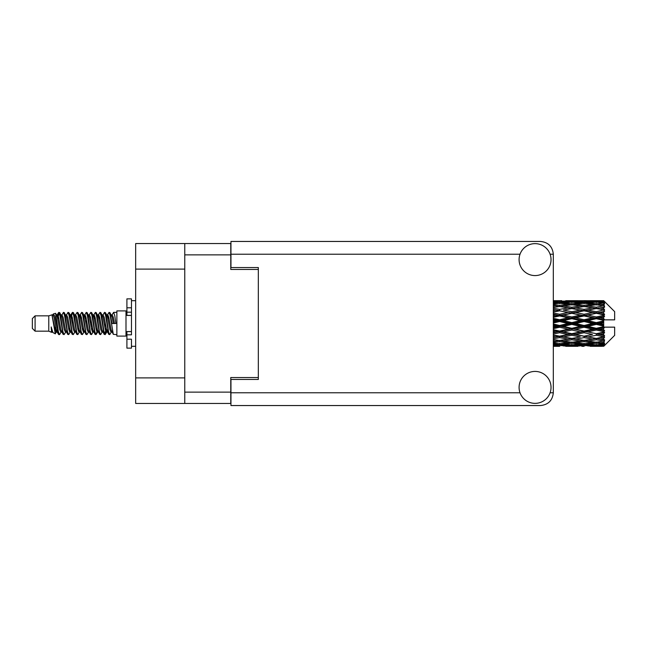<?xml version="1.0" encoding="UTF-8"?>
<svg xmlns="http://www.w3.org/2000/svg" width="647" height="647" viewBox="0 0 647 647"><rect width="100%" height="100%" fill="white"/><g stroke="black" fill="none" stroke-linecap="round" stroke-linejoin="round"><path stroke-width="0.97" d="M184.767 269.103L135.668 269.103L135.668 243.547L230.769 243.547L230.769 269.467L258.331 269.467L258.331 267.551L258.331 379.449L230.955 379.449L230.955 392.778L520.026 392.778M258.331 379.449L258.331 377.533L230.769 377.533L230.769 403.453L135.668 403.453L135.668 377.897L184.767 377.897M135.668 269.103L135.668 377.897M184.767 403.453L184.767 243.547M535.061 403.364A15.973 15.973 0 0 0 551.034 387.391A15.973 15.973 0 0 0 535.061 371.418A15.973 15.973 0 0 0 519.088 387.391A15.973 15.973 0 0 0 535.061 403.364M535.061 275.582A15.973 15.973 0 0 0 551.034 259.609A15.973 15.973 0 0 0 535.061 243.636A15.973 15.973 0 0 0 519.088 259.609A15.973 15.973 0 0 0 535.061 275.582M258.331 267.551L230.955 267.551L230.955 241.452L540.536 241.452C548.244 242.261 552.506 246.523 553.314 254.222L553.314 392.778C552.506 400.477 548.244 404.739 540.536 405.548L230.955 405.548L230.955 392.778M35.092 331.167L35.092 315.833L32.35 318.575L32.35 328.425L35.092 331.167L48.776 331.167L51.631 332.348L52.148 331.806L51.736 332.162L52.876 332.162M35.092 315.833L48.776 315.833L48.776 331.167M116.864 323.5L116.864 336.092L125.995 336.092L125.995 310.908L116.864 310.908L116.864 323.5M48.776 315.833L51.954 314.863L55.31 333.868L52.9 332.542L51.186 326.953L51.631 332.348M55.763 327.002L55.165 329.679M55.31 333.868L57.437 329.638M53.402 313.916L55.585 313.31L57.154 323.5L57.154 327.762L54.946 316.44L53.402 313.916L52.456 315.194L52.876 314.838L54.016 317.37L56.297 329.63L57.025 331.806L57.809 331.871M101.927 314.838L103.075 314.838L104.499 312.364L105.639 315.623L108.736 334.353L109.95 334.353L111.632 331.507M104.499 312.364L105.388 312.647L106.205 315.623L108.494 331.377L109.634 334.636M107.062 315.493L109.06 312.364L110.2 315.623L113.306 334.353L116.864 334.636M111.785 315.194L113.621 312.364L114.762 315.623L115.91 323.5L111.915 323.5L109.95 312.647L112.198 317.37L113.338 323.5M57.154 327.762L58.861 334.636L59.759 334.353L61.433 331.507M57.154 323.5L58.295 331.377L59.435 334.636M57.437 317.362L58.861 312.364L60.001 315.623L63.107 334.353L64.32 334.353L65.84 331.806M58.861 312.364L59.759 312.647L60.575 315.623L62.856 331.377L63.996 334.636M60.858 314.838L61.999 314.838L63.43 312.364L64.571 315.623L67.668 334.353L68.881 334.353L70.555 331.507M69.205 330.949L69.658 328.069M63.43 312.364L64.32 312.647L65.137 315.623L67.417 331.377L68.558 334.636M69.609 331.871L69.989 329.638M65.42 314.838L66.56 314.838L67.992 312.364L69.132 315.623L72.229 334.353L73.443 334.353L74.963 331.806M67.992 312.364L68.881 312.647L69.698 315.623L71.987 331.377L73.127 334.636M71.121 317.362L72.553 312.364L73.693 315.623L76.799 334.353L78.012 334.353L79.686 331.507M78.327 330.949L78.78 328.069M72.553 312.364L73.443 312.647L74.268 315.623L76.548 331.377L77.689 334.636M78.74 331.871L79.112 329.638M75.278 315.194L77.114 312.364L78.255 315.623L81.36 334.353L82.573 334.353L84.247 331.507M82.897 330.949L83.35 328.069M77.114 312.364L78.012 312.647L78.829 315.623L81.11 331.377L82.25 334.636M83.301 331.871L83.681 329.638M79.686 315.493L81.684 312.364L82.824 315.623L85.922 334.353L87.135 334.353L88.655 331.806M81.684 312.364L82.573 312.647L83.39 315.623L85.671 331.377L86.811 334.636M83.673 314.838L84.822 314.838L86.245 312.364L87.385 315.623L90.483 334.353L91.696 334.353L93.37 331.507M92.02 330.949L92.472 328.069M86.245 312.364L87.135 312.647L87.952 315.623L90.24 331.377L91.381 334.636M92.424 331.871L92.804 329.638M88.962 315.194L90.806 312.364L91.947 315.623L95.052 334.353L96.266 334.353L97.374 329.638M96.581 330.949L97.034 328.069M90.806 312.364L91.696 312.647L92.521 315.623L94.802 331.377L95.942 334.636M93.37 315.493L95.368 312.364L96.508 315.623L99.614 334.353L100.827 334.353L102.347 331.806M95.368 312.364L96.266 312.647L97.082 315.623L99.363 331.377L100.503 334.636M97.94 315.493L99.937 312.364L101.078 315.623L104.175 334.353L105.388 334.353L106.496 329.638M104.782 334.41L106.165 328.069M99.937 312.364L100.827 312.647L101.644 315.623L103.924 331.377L105.065 334.636M57.769 318.931L59.152 312.59M71.453 318.931L71.914 316.051M80.252 317.362L80.632 315.129M80.584 318.931L81.037 316.051M84.814 317.362L85.194 315.129M85.145 318.931L85.598 316.051M93.944 317.362L94.325 315.129M94.276 318.931L94.729 316.051M98.506 317.362L98.886 315.129M98.837 318.931L99.29 316.051M107.637 317.362L108.009 315.129M107.968 318.931L108.421 316.051M109.06 312.364L109.95 312.647M600.117 323.5L603.7 322.659L603.7 324.341L600.117 323.5L596.299 323.5L553.314 332.865M575.668 323.5L584.071 321.527L592.49 323.5L584.071 325.473L575.668 323.5L571.851 323.5L553.314 327.649M553.314 323.007L559.606 321.527L568.026 323.5L559.606 325.473L553.314 323.993M603.7 300.693L600.117 300.726L603.7 300.693L604.613 301.599M603.7 301.041L596.299 301.542L587.897 301.09L603.7 301.041L604.613 301.834L603.7 300.798M603.7 301.559L603.7 302.076L600.117 301.801L603.7 301.559L604.613 302.165L603.7 301.13M603.7 302.756L596.299 303.767L587.897 302.853L596.299 302.092L603.7 302.756L604.613 303.322L603.7 302.076M603.7 303.799L603.7 304.697L600.117 304.236L604.613 304.074L603.7 302.958M603.7 305.764L596.299 307.236L587.897 305.918L596.299 304.729L604.613 306.071L603.7 304.697M603.7 307.276L603.7 308.506L600.117 307.883L604.613 307.196L603.7 306.071M603.7 309.897L596.299 311.733L587.897 310.091L596.299 308.546L604.613 309.921L603.7 308.506M603.7 311.781L603.7 313.253L600.117 312.509L604.613 311.353L603.7 310.285M603.7 314.879L603.7 315.324L596.299 316.965L587.897 315.097L596.299 313.302L603.7 314.879L604.613 314.62L603.7 313.253M603.7 317.014L603.7 318.639L600.117 317.823L603.7 317.014L604.613 316.262L603.7 315.324M603.7 320.402L603.7 320.88L596.299 322.602L587.897 320.637L596.299 318.696L603.7 320.402L603.7 319.853L604.589 319.853L603.7 318.639M604.589 319.853L614.65 319.853L614.65 311.636L604.201 301.187M603.7 322.659L603.7 320.88M603.7 326.12L603.7 326.598L596.299 328.304L587.897 326.363L596.299 324.398L603.7 326.12L603.7 324.341M604.201 345.813L614.65 335.364L614.65 327.147L603.7 327.147L603.7 326.598M603.7 328.361L603.7 329.986L600.117 329.177L603.7 328.361L604.589 327.147M603.7 331.676L603.7 332.121L596.299 333.698L587.897 331.903L596.299 330.035L603.7 331.676L604.613 330.738L603.7 329.986M603.7 333.747L603.7 335.219L600.117 334.491L603.7 333.747L604.613 332.38L603.7 332.121M603.7 336.715L596.299 338.454L587.897 336.909L596.299 335.267L603.7 336.715L604.613 335.647L603.7 335.219M603.7 338.494L603.7 339.724L600.117 339.117L603.7 338.494L604.613 337.079L603.7 337.103M603.7 340.929L596.299 342.271L587.897 341.082L596.299 339.764L603.7 340.929L604.613 339.804L603.7 339.724M603.7 342.303L603.7 343.201L600.117 342.764L603.7 342.303L604.613 340.929L603.7 341.236M603.7 344.042L596.299 344.908L587.897 344.147L596.299 343.233L603.7 344.042L604.613 342.926L603.7 343.201M603.7 344.924L603.7 345.441L600.117 345.199L603.7 344.924L604.613 343.678L603.7 344.244M590.193 346.299L596.299 346.315L587.897 345.91L596.299 345.458L603.7 345.87L604.613 344.835L603.7 345.441M603.7 345.87L596.299 346.202M603.7 346.202L600.117 346.274L603.7 346.202L604.613 345.166L603.7 345.959M604.613 345.401L603.7 346.307L604.613 345.401M559.606 346.315L553.508 346.299M565.729 346.299L577.957 346.299M553.314 346.234L557.318 346.315M553.314 345.797L555.797 345.91L553.314 346.016M557.124 345.587L555.797 345.91M559.606 346.064L559.606 345.013M568.673 346.113L568.026 346.274M571.851 346.315L563.432 345.91L571.851 345.458L580.246 345.91L571.851 346.202M596.299 346.315L602.414 346.299M584.071 346.315L581.774 346.315M553.314 345.045L559.606 344.511L568.026 345.199L559.606 345.724L553.314 345.344M553.314 343.889L555.797 344.147L553.314 344.39M558.264 343.597L555.797 344.147M559.606 344.511L559.606 343.322M569.958 344.746L568.026 345.199M562.097 345.587L563.432 345.91M571.851 345.458L571.851 344.333M581.58 345.587L580.246 345.91M575.021 346.113L575.668 346.274M584.071 346.064L584.071 345.013M593.137 346.113L592.49 346.274M584.071 345.724L575.668 345.199L584.071 344.511L592.49 345.199L584.071 345.724M571.851 344.908L563.432 344.147L571.851 343.233L580.246 344.147L571.851 344.908M553.314 342.498L559.606 341.64L568.026 342.764L559.606 343.751L553.314 343.023M553.314 340.702L555.797 341.082L553.314 341.446M559.606 341.64L559.606 340.379L555.797 341.082M571.002 342.158L568.026 342.764M560.957 343.597L563.432 344.147M571.851 343.233L571.851 341.996M582.721 343.597L580.246 344.147M573.743 344.746L575.668 345.199M584.071 344.511L584.071 343.322M594.415 344.746L592.49 345.199M586.57 345.587L587.897 345.91M596.299 345.458L596.299 344.333M599.47 346.113L600.117 346.274M584.071 343.751L575.668 342.764L584.071 341.64L592.49 342.764L584.071 343.751M571.851 342.271L563.432 341.082L571.851 339.764L580.246 341.082L571.851 342.271M553.314 338.753L559.606 337.629L568.026 339.117L559.606 340.5L553.314 339.473M553.314 336.44L555.797 336.909L553.314 337.378M559.606 337.629L559.606 336.375L553.314 337.491M553.314 334.054L559.606 332.728L568.026 334.491L555.797 336.909M571.851 339.764L571.851 338.494L568.026 339.117L571.851 338.494L575.668 339.117L584.071 337.629L592.49 339.117L584.071 340.5L559.606 336.375L563.432 336.909L571.851 335.267L580.246 336.909L571.851 338.454L563.432 336.909M559.606 340.379L563.432 341.082M584.071 341.64L584.071 340.379L580.246 341.082M572.692 342.158L575.668 342.764M595.458 342.158L592.49 342.764M585.422 343.597L587.897 344.147M596.299 343.233L596.299 341.996M598.192 344.746L600.117 345.199M559.606 336.181L553.314 334.92M553.314 331.353L555.797 331.903L553.314 332.437M559.606 332.728L559.606 331.563L555.797 331.903M571.851 335.267L571.851 334.054L559.606 336.375L553.314 335.203M571.851 333.698L563.432 331.903L571.851 330.035L580.246 331.903L568.026 334.491M571.851 338.454L580.246 336.909M584.071 337.629L584.071 336.375L587.897 336.909M596.299 339.764L596.299 338.494L593.25 338.988L596.299 338.494L600.117 339.117L571.851 334.054L575.668 334.491L584.071 332.728L592.49 334.491L584.071 336.181L575.668 334.491M584.071 340.379L587.897 341.082M597.149 342.158L600.117 342.764M553.314 328.692L559.606 327.245L568.026 329.177L559.606 331.062L553.314 329.655M553.314 325.781L555.797 326.363L553.314 326.937M559.606 327.245L559.606 326.242L555.797 326.363M559.606 331.062L559.606 331.563L563.432 331.903M571.851 330.035L571.851 328.951L568.026 329.177M584.071 332.728L584.071 331.563L571.851 334.054L553.314 330.229M584.071 331.062L575.668 329.177L584.071 327.245L592.49 329.177L584.071 331.062L584.071 331.563L580.246 331.903M584.071 336.181L592.49 334.491M596.299 335.267L596.299 334.054L600.117 334.491M596.299 338.454L604.613 337.079M571.851 328.304L563.432 326.363L571.851 324.398L580.246 326.363L571.851 328.304L571.851 328.951L575.668 329.177M553.314 320.063L555.797 320.637L553.314 321.219M559.606 321.527L559.606 320.758L553.314 322.166M553.314 317.345L559.606 315.938L568.026 317.823L559.606 319.755L559.606 320.758L555.797 320.637M559.606 325.473L559.606 326.242L563.432 326.363M571.851 324.398L571.851 323.5L568.026 323.5M584.071 327.245L584.071 326.242L580.246 326.363M596.299 330.035L596.299 328.951L584.071 331.563L587.897 331.903M596.299 328.304L596.299 328.951L592.49 329.177M596.299 333.698L553.314 324.834M604.613 332.38L596.299 334.054L604.613 335.647M571.851 322.602L563.432 320.637L571.851 318.696L580.246 320.637L571.851 322.602L571.851 323.5L559.606 320.758L563.432 320.637M559.606 319.755L553.314 318.308M553.314 314.563L555.797 315.097L553.314 315.647M559.606 315.938L559.606 315.437L553.314 316.771M553.314 312.08L559.606 310.819L568.026 312.509L559.606 314.272L559.606 315.437L555.797 315.097M571.851 318.696L571.851 318.049L559.606 320.758L553.314 319.351M571.851 316.965L563.432 315.097L571.851 313.302L580.246 315.097L571.851 316.965L571.851 318.049L568.026 317.823M584.071 321.527L584.071 320.758L571.851 323.5L584.071 326.242L587.897 326.363M584.071 319.755L575.668 317.823L584.071 315.938L592.49 317.823L584.071 319.755L584.071 320.758L580.246 320.637M584.071 325.473L584.071 326.242L596.299 328.951L600.117 329.177M596.299 324.398L596.299 323.5L592.49 323.5M604.468 327.147L596.299 328.951L604.613 330.738M559.606 314.272L553.314 312.946M553.314 309.622L555.797 310.091L553.314 310.56M559.606 310.819L553.314 311.797M553.314 307.527L559.606 306.5L568.026 307.883L559.606 309.371L559.606 310.625L555.797 310.091M571.851 313.302L559.606 315.437L563.432 315.097M571.851 311.733L563.432 310.091L571.851 308.546L580.246 310.091L571.851 311.733L571.851 312.946L568.026 312.509M584.071 315.938L584.071 315.437L571.851 318.049L575.668 317.823M584.071 314.272L575.668 312.509L584.071 310.819L592.49 312.509L584.071 314.272L584.071 315.437L580.246 315.097M596.299 318.696L596.299 318.049L584.071 320.758L587.897 320.637M596.299 316.965L596.299 318.049L592.49 317.823M596.299 322.602L596.299 323.5L553.314 314.135M603.7 321.834L596.299 323.5L603.7 325.166M559.606 309.371L553.314 308.247M553.314 305.554L555.797 305.918L553.314 306.298M553.314 303.977L559.606 303.249L568.026 304.236L559.606 305.36L559.606 306.621L555.797 305.918M571.851 308.546L563.432 310.091M584.071 310.819L568.026 307.883L571.851 308.506L584.071 306.5L592.49 307.883L584.071 309.371L575.668 307.883L571.851 308.506L571.851 307.236L563.432 305.918L571.851 304.729L580.246 305.918L571.851 307.236M584.071 309.371L584.071 310.625L571.851 312.946L575.668 312.509M596.299 308.546L584.071 310.625L580.246 310.091M596.299 313.302L584.071 315.437L587.897 315.097M596.299 311.733L596.299 312.946L592.49 312.509M604.613 316.262L596.299 318.049L600.117 317.823M559.606 305.36L553.314 304.502M553.314 302.61L555.797 302.853L553.314 303.111M558.264 303.403L555.797 302.853M571.002 304.842L568.026 304.236M559.606 306.621L563.432 305.918M584.071 305.36L575.668 304.236L584.071 303.249L592.49 304.236L584.071 305.36L584.071 306.621L580.246 305.918M604.613 309.921L592.49 307.883L596.299 308.506L599.357 308.012L596.299 308.506L596.299 307.236M604.613 311.353L596.299 312.946L584.071 310.625L587.897 310.091M604.613 314.62L596.299 312.946L600.117 312.509M571.851 303.767L563.432 302.853L571.851 302.092L580.246 302.853L571.851 303.767L571.851 305.004M553.314 301.656L559.606 301.276L568.026 301.801L559.606 302.489L553.314 301.955M553.314 300.984L555.797 301.09L553.314 301.203M557.124 301.413L555.797 301.09M559.606 302.489L559.606 303.678M569.958 302.254L568.026 301.801M560.957 303.403L563.432 302.853M582.721 303.403L580.246 302.853M572.692 304.842L575.668 304.236M595.458 304.842L592.49 304.236M584.071 306.621L587.897 305.918M584.071 302.489L575.668 301.801L584.071 301.276L592.49 301.801L584.071 302.489L584.071 303.678M571.851 301.542L563.432 301.09L580.246 301.09L571.851 301.542L571.851 302.667M559.606 300.685L553.314 300.766M553.508 300.701L561.903 300.685M559.606 300.936L559.606 301.987M568.673 300.887L568.026 300.726M562.097 301.413L563.432 301.09M581.58 301.413L580.246 301.09M573.743 302.254L575.668 301.801M594.415 302.254L592.49 301.801M585.422 303.403L587.897 302.853M596.299 303.767L596.299 305.004M597.149 304.842L600.117 304.236M584.071 300.936L575.668 300.726L592.49 300.726L584.071 300.936L584.071 301.987M584.071 300.685L586.368 300.685M577.957 300.701L565.729 300.701M575.021 300.887L575.668 300.726M593.137 300.887L592.49 300.726M586.57 301.413L587.897 301.09M596.299 301.542L596.299 302.667M598.192 302.254L600.117 301.801M602.414 300.701L590.193 300.701M599.47 300.887L600.117 300.726M51.186 331.563L51.736 332.162M56.071 314.952L56.71 315.194L57.437 317.37L59.718 329.63L60.858 332.162L61.271 331.806M64.32 312.647L66.56 317.37L68.849 329.63L69.989 332.162L70.402 331.806M72.27 323.5L72.836 320.184M73.443 312.647L75.691 317.37L77.972 329.63L79.112 332.162L80.252 332.162M82.573 312.647L84.822 317.37L87.102 329.63L88.243 332.162L89.383 332.162M90.523 323.5L91.09 320.184M91.696 312.647L93.944 317.37L96.225 329.63L97.365 332.162L97.94 331.507M100.827 312.647L103.075 317.37L105.356 329.63L106.496 332.162L107.637 329.638M51.186 326.953L52.9 332.542M56.863 315.493L57.437 314.838L58.578 317.37L60.858 329.63L63.107 334.353M66.56 314.838L67.709 317.37L69.989 329.63L72.229 334.353M74.551 314.838L75.691 314.838L76.831 317.37L79.112 329.63L81.36 334.353M84.822 314.838L85.962 317.37L88.243 329.63L90.483 334.353M91.09 326.816L91.664 323.5M93.532 315.194L93.944 314.838L95.085 317.37L97.365 329.63L99.614 334.353M103.075 314.838L104.216 317.37L106.496 329.63L108.736 334.353M111.058 314.838L112.198 314.838L113.338 317.37L114.479 323.5M51.954 314.863L55.157 329.63L56.297 332.162L56.71 331.806M59.759 312.647L61.999 317.37L64.279 329.63L65.42 332.162L66.56 332.162M69.989 317.362L71.13 314.838L69.989 314.838L71.13 317.37L73.41 329.63L74.551 332.162L75.691 332.162M78.012 312.647L80.252 317.37L82.533 329.63L83.673 332.162L84.094 331.806M85.962 323.5L86.528 320.184M87.135 312.647L89.383 317.37L91.664 329.63L92.804 332.162L93.217 331.806M96.266 312.647L98.506 317.37L100.786 329.63L101.927 332.162L103.075 332.162M107.224 315.194L107.637 314.838L106.496 314.838L107.637 317.37L109.917 329.63L111.058 332.162L111.47 331.806M61.999 314.838L63.139 317.37L65.42 329.63L67.668 334.353M71.13 314.838L72.27 317.37L74.551 329.63L76.799 334.353M79.84 315.194L80.252 314.838L81.393 317.37L83.673 329.63L85.922 334.353M88.243 314.838L89.383 314.838L90.523 317.37L92.804 329.63L95.052 334.353M97.365 314.838L98.506 314.838L99.646 317.37L101.927 329.63L104.175 334.353M104.782 326.816L105.356 323.5M107.637 314.838L108.777 317.37L111.058 329.63L113.306 334.353M604.468 319.853L553.314 309.509M131.47 331.563L126.909 331.563L126.909 334.814L131.47 334.814L131.47 307.794L126.909 307.794L126.909 298.857L131.47 298.857L131.47 312.186L126.909 312.186L126.909 315.437L131.47 315.437M126.909 334.814L126.909 348.143L131.47 348.143L131.47 339.206L126.909 339.206M126.909 307.794L126.909 312.186M184.767 392.139L230.769 392.139M230.769 254.861L184.767 254.861M550.104 392.778L553.314 392.778M553.314 254.222L550.104 254.222M520.026 254.222L230.955 254.222M131.47 315.396L126.909 315.396M131.47 331.604L126.909 331.604M125.995 333.084L126.909 333.084M569.554 346.315L574.148 346.315M594.011 346.315L598.596 346.315M569.554 300.685L574.148 300.685M594.011 300.685L598.596 300.685M113.621 312.364L116.864 312.364M125.995 313.916L126.909 313.916M55.585 313.31L56.71 315.194M96.266 334.353L97.786 331.806M105.388 334.353L106.909 331.806M56.297 314.838L57.437 314.838M60.858 332.162L61.999 332.162M69.989 332.162L71.13 332.162M92.804 314.838L93.944 314.838M97.365 332.162L98.506 332.162M106.496 332.162L107.637 332.162M57.025 315.194L58.545 312.647M68.881 312.647L70.402 315.194M105.388 312.647L106.909 315.194M51.736 314.838L52.876 314.838M56.297 332.162L57.437 332.162M79.112 314.838L80.252 314.838M83.673 332.162L84.822 332.162M92.804 332.162L93.944 332.162M111.058 332.162L112.198 332.162M57.025 331.806L58.545 334.353M70.709 315.194L72.229 312.647M131.47 346.315L135.668 346.315M131.47 300.685L135.668 300.685"/></g></svg>
